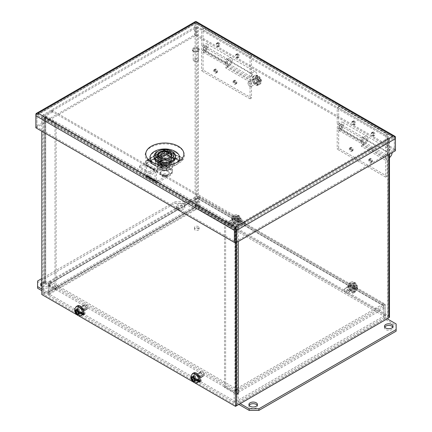 <?xml version="1.0" encoding="UTF-8"?>
<svg xmlns="http://www.w3.org/2000/svg" width="432" height="432" viewBox="0 0 432 432"><rect width="100%" height="100%" fill="white"/><g stroke="black" fill="none" stroke-linecap="round" stroke-linejoin="round"><path stroke-width="0.32" stroke-dasharray="2.16 1.62" d="M83.338 314.069A2.986 1.723 60 0 1 83.171 313.978L80.114 312.212A2.986 1.723 60 0 1 78.008 308.561A2.986 1.723 60 0 1 78.629 307.195A2.986 1.723 60 0 1 80.114 307.336L83.171 309.101A2.986 1.723 60 0 1 85.115 311.737A2.986 1.723 60 0 1 84.656 314.123A2.986 1.723 60 0 1 83.997 314.258M80.114 312.212L79.007 312.849A2.986 1.723 60 0 1 76.907 309.199A2.986 1.723 60 0 1 77.528 307.832A2.986 1.723 60 0 1 79.007 307.973L80.114 307.336M199.562 381.17A2.986 1.723 60 0 1 199.4 381.083L196.339 379.318A2.986 1.723 60 0 1 194.238 375.662A2.986 1.723 60 0 1 194.854 374.296A2.986 1.723 60 0 1 196.339 374.441L199.4 376.207A2.986 1.723 60 0 1 201.339 378.837A2.986 1.723 60 0 1 200.88 381.224A2.986 1.723 60 0 1 200.221 381.359M196.339 379.318L195.232 379.955A2.986 1.723 60 0 1 193.131 376.299A2.986 1.723 60 0 1 193.752 374.933A2.986 1.723 60 0 1 195.232 375.079L196.339 374.441M236.612 242.422L236.612 228.701A0.794 0.459 -60 0 1 237.173 227.729L43.465 115.895A0.794 0.459 120 0 0 42.903 116.867L42.903 293.884L236.612 405.718L235.505 405.081L387.704 317.212A0.794 0.459 0 0 0 387.936 316.888A0.794 0.459 0 0 0 387.704 316.564L197.327 206.653A0.794 0.459 0 0 0 196.204 206.653L44.005 294.521L42.903 293.884L41.796 294.521M79.007 312.849L82.069 314.62L83.171 313.978M83.171 309.101L82.069 309.744A2.986 1.723 60 0 1 83.884 312.007M82.485 314.809A2.986 1.723 60 0 1 82.069 314.62M82.069 309.744L79.007 307.973M35.861 127.813L36.968 127.175L235.494 241.79L235.505 229.338A2.354 1.361 -60 0 1 237.173 226.454L245.192 221.827L245.192 223.101L237.173 227.729M77.161 314.939L78.176 315.522M193.385 382.039L194.4 382.622M43.465 115.895L51.484 111.262L51.484 109.987L43.465 114.62A2.354 1.361 120 0 0 41.796 117.504L41.796 131.236M195.232 379.955L198.293 381.721L199.4 381.083M199.4 376.207L198.293 376.844A2.986 1.723 60 0 1 200.113 379.107M198.709 381.91A2.986 1.723 60 0 1 198.293 381.721M198.293 376.844L195.232 375.079M51.484 111.262L245.192 223.101M51.484 109.987L245.192 221.827M387.083 176.251L385.63 177.093L385.63 160.315L361.417 146.335L361.417 142.139A4.622 2.668 120 0 0 362.372 144.256A4.622 2.668 120 0 0 364.684 144.029A4.622 2.668 120 0 0 367.702 139.957A4.622 2.668 120 0 0 366.995 136.253A4.622 2.668 120 0 0 364.684 136.48A4.622 2.668 120 0 0 363.161 137.797L387.374 151.778L388.157 152.744A2.57 1.485 120 0 0 387.083 155.282L362.869 141.302L362.869 137.106L338.656 123.131L337.203 123.968L361.417 137.948L361.417 142.139A4.622 2.668 -60 0 1 364.684 136.48A4.622 2.668 -60 0 1 366.995 136.253A4.622 2.668 -60 0 1 367.702 139.957A4.622 2.668 -60 0 1 364.684 144.029A4.622 2.668 -60 0 1 363.161 144.472L363.944 142.598L339.73 128.617A2.57 1.485 120 0 0 340.47 128.369A2.57 1.485 120 0 0 342.149 126.106A2.57 1.485 120 0 0 341.755 124.049A2.57 1.485 120 0 0 340.47 124.178A2.57 1.485 120 0 0 338.656 127.321L362.869 141.302L362.869 145.498L387.083 159.478L387.083 176.251L338.656 148.295L338.656 127.321M338.656 148.295L337.203 149.132L337.203 128.164L385.63 156.119A4.622 2.668 120 0 0 386.586 158.236A4.622 2.668 120 0 0 388.897 158.009A4.622 2.668 120 0 0 389.497 157.599M392.159 152.62A4.622 2.668 120 0 0 391.208 150.228A4.622 2.668 120 0 0 388.897 150.46A4.622 2.668 120 0 0 387.374 151.778M341.053 124.513L341.053 124.513A2.57 1.485 120 0 0 339.239 127.656A2.57 1.485 120 0 0 339.768 128.833A2.57 1.485 120 0 0 341.053 128.709A2.57 1.485 120 0 0 342.733 126.446A2.57 1.485 120 0 0 342.338 124.384A2.57 1.485 120 0 0 341.053 124.513L340.47 124.848A1.744 1.01 120 0 0 339.239 126.986A1.744 1.01 120 0 0 340.47 127.699A1.744 1.01 120 0 0 341.707 125.561A1.744 1.01 120 0 0 340.47 124.848L341.053 124.513M388.157 152.744L363.944 138.764A2.57 1.485 -60 0 1 364.684 138.159A2.57 1.485 -60 0 1 365.969 138.029A2.57 1.485 -60 0 1 366.363 140.087A2.57 1.485 -60 0 1 364.684 142.349A2.57 1.485 -60 0 1 363.398 142.479A2.57 1.485 -60 0 1 362.869 141.302A2.57 1.485 -60 0 1 364.684 138.159A2.57 1.485 -60 0 1 365.969 138.029A2.57 1.485 -60 0 1 366.363 140.087A2.57 1.485 -60 0 1 364.684 142.349A2.57 1.485 -60 0 1 363.944 142.598M353.765 121.43A1.755 1.01 -120 0 0 352.89 121.343A1.755 1.01 -120 0 0 352.62 122.747A1.755 1.01 -120 0 0 353.765 124.292A1.755 1.01 -120 0 0 354.64 124.378A1.755 1.01 -120 0 0 354.91 122.974A1.755 1.01 -120 0 0 353.765 121.43M353.182 121.765A1.755 1.01 -120 0 0 352.307 121.678A1.755 1.01 -120 0 0 352.037 123.082A1.755 1.01 -120 0 0 353.182 124.627A1.755 1.01 -120 0 0 354.062 124.713A1.755 1.01 -120 0 0 354.326 123.309A1.755 1.01 -120 0 0 353.182 121.765M373.135 132.613A1.755 1.01 -120 0 0 372.26 132.527A1.755 1.01 -120 0 0 371.99 133.931A1.755 1.01 -120 0 0 373.135 135.475A1.755 1.01 -120 0 0 374.009 135.562A1.755 1.01 -120 0 0 374.279 134.158A1.755 1.01 -120 0 0 373.135 132.613M372.551 132.948A1.755 1.01 -120 0 0 371.677 132.862A1.755 1.01 -120 0 0 371.407 134.266A1.755 1.01 -120 0 0 372.551 135.81A1.755 1.01 -120 0 0 373.432 135.896A1.755 1.01 -120 0 0 373.702 134.492A1.755 1.01 -120 0 0 372.551 132.948M385.63 156.119L385.63 135.151L337.203 107.19L337.203 123.968M361.417 137.948L362.869 137.106M338.656 123.131L338.656 106.353L337.203 107.19M385.63 135.151L387.083 134.314L338.656 106.353M387.083 155.282L387.083 134.314M363.161 137.797L363.944 138.764M193.984 61.009A2.576 1.485 0 0 0 197.624 61.009A2.576 1.485 0 0 0 198.38 59.956A2.576 1.485 0 0 0 197.624 58.909A2.576 1.485 0 0 0 194.821 58.585A2.576 1.485 0 0 0 193.228 59.956A2.576 1.485 0 0 0 193.984 61.009L194.567 61.344A1.755 1.01 0 0 0 197.046 61.344A1.755 1.01 0 0 0 197.046 59.913A1.755 1.01 0 0 0 194.567 59.913A1.755 1.01 0 0 0 194.567 61.344L193.984 61.009M197.624 49.086A2.576 1.485 180 0 1 198.38 50.139A2.576 1.485 180 0 1 196.792 51.511A2.576 1.485 180 0 1 193.984 51.192A2.576 1.485 180 0 1 193.228 50.139A2.576 1.485 180 0 1 194.821 48.767A2.576 1.485 180 0 1 197.624 49.086M193.385 51.538A3.424 1.976 0 0 0 197.116 51.964A3.424 1.976 0 0 0 199.228 50.139A3.424 1.976 0 0 0 198.229 48.74A3.424 1.976 0 0 0 194.492 48.314A3.424 1.976 0 0 0 192.38 50.139A3.424 1.976 0 0 0 193.385 51.538M198.229 48.049A3.424 1.976 180 0 1 199.228 49.448A3.424 1.976 180 0 1 197.116 51.273A3.424 1.976 180 0 1 193.385 50.841A3.424 1.976 180 0 1 192.38 49.448A3.424 1.976 180 0 1 194.492 47.617A3.424 1.976 180 0 1 198.229 48.049M251.489 97.967L250.031 98.804L250.031 82.031L225.823 68.051L225.823 63.855A4.622 2.668 120 0 0 226.778 65.972A4.622 2.668 120 0 0 229.09 65.745A4.622 2.668 120 0 0 232.108 61.668A4.622 2.668 120 0 0 231.401 57.964A4.622 2.668 120 0 0 229.09 58.196A4.622 2.668 120 0 0 227.561 59.513L251.775 73.489L252.563 74.461A2.57 1.485 120 0 0 251.489 76.999L227.275 63.018L227.275 58.822L203.062 44.842L201.609 45.684L225.823 59.659L225.823 63.855A4.622 2.668 -60 0 1 229.09 58.196A4.622 2.668 -60 0 1 231.401 57.964A4.622 2.668 -60 0 1 232.108 61.668A4.622 2.668 -60 0 1 229.09 65.745A4.622 2.668 -60 0 1 227.561 66.188L228.35 64.309L204.136 50.333A2.57 1.485 120 0 0 204.876 50.085A2.57 1.485 120 0 0 206.555 47.822A2.57 1.485 120 0 0 206.161 45.765A2.57 1.485 120 0 0 204.876 45.895A2.57 1.485 120 0 0 203.062 49.037L227.275 63.018L227.275 67.208L251.489 81.189L251.489 97.967L203.062 70.006L203.062 49.037M203.062 70.006L201.609 70.848L201.609 49.874L250.031 77.836A4.622 2.668 120 0 0 250.992 79.952A4.622 2.668 120 0 0 253.303 79.72A4.622 2.668 120 0 0 256.322 75.649A4.622 2.668 120 0 0 255.614 71.944A4.622 2.668 120 0 0 253.303 72.171A4.622 2.668 120 0 0 251.775 73.489M205.454 46.229L205.454 46.229A2.57 1.485 120 0 0 203.639 49.372A2.57 1.485 120 0 0 204.174 50.549A2.57 1.485 120 0 0 205.454 50.42A2.57 1.485 120 0 0 207.133 48.157A2.57 1.485 120 0 0 206.739 46.1A2.57 1.485 120 0 0 205.454 46.229L204.876 46.564A1.744 1.01 120 0 0 203.639 48.703A1.744 1.01 120 0 0 204.876 49.415A1.744 1.01 120 0 0 206.113 47.277A1.744 1.01 120 0 0 204.876 46.564L205.454 46.229M252.563 74.461L228.35 60.48A2.57 1.485 -60 0 1 229.09 59.87A2.57 1.485 -60 0 1 230.375 59.746A2.57 1.485 -60 0 1 230.769 61.803A2.57 1.485 -60 0 1 229.09 64.066A2.57 1.485 -60 0 1 227.804 64.195A2.57 1.485 -60 0 1 227.275 63.018A2.57 1.485 -60 0 1 229.09 59.87A2.57 1.485 -60 0 1 230.375 59.746A2.57 1.485 -60 0 1 230.769 61.803A2.57 1.485 -60 0 1 229.09 64.066A2.57 1.485 -60 0 1 228.35 64.309M218.171 43.146A1.755 1.01 -120 0 0 217.291 43.054A1.755 1.01 -120 0 0 217.021 44.464A1.755 1.01 -120 0 0 218.171 46.008A1.755 1.01 -120 0 0 219.046 46.094A1.755 1.01 -120 0 0 219.316 44.69A1.755 1.01 -120 0 0 218.171 43.146M217.588 43.481A1.755 1.01 -120 0 0 216.713 43.394A1.755 1.01 -120 0 0 216.443 44.798A1.755 1.01 -120 0 0 217.588 46.343A1.755 1.01 -120 0 0 218.462 46.429A1.755 1.01 -120 0 0 218.732 45.025A1.755 1.01 -120 0 0 217.588 43.481M237.541 54.329A1.755 1.01 -120 0 0 236.66 54.238A1.755 1.01 -120 0 0 236.396 55.647A1.755 1.01 -120 0 0 237.541 57.191A1.755 1.01 -120 0 0 238.415 57.278A1.755 1.01 -120 0 0 238.685 55.874A1.755 1.01 -120 0 0 237.541 54.329M236.957 54.664A1.755 1.01 -120 0 0 236.083 54.578A1.755 1.01 -120 0 0 235.813 55.982A1.755 1.01 -120 0 0 236.957 57.526A1.755 1.01 -120 0 0 237.832 57.613A1.755 1.01 -120 0 0 238.102 56.209A1.755 1.01 -120 0 0 236.957 54.664M250.031 77.836L250.031 56.867L201.609 28.906L201.609 45.684M225.823 59.659L227.275 58.822M203.062 44.842L203.062 28.069L201.609 28.906M250.031 56.867L251.489 56.025L203.062 28.069M251.489 76.999L251.489 56.025M227.561 59.513L228.35 60.48M153.063 162.637A14.764 8.521 0 0 0 154.381 163.512L151.362 161.768L154.381 163.512A14.764 8.521 0 0 0 175.262 163.512A14.764 8.521 0 0 0 176.58 162.637M166.941 162.805L166.941 164.079L174.031 159.986A9.45 5.454 0 0 0 174.274 158.76A9.45 5.454 0 0 0 162.697 153.441L155.612 157.534L155.612 156.26A9.45 5.454 0 0 0 155.369 157.486A9.45 5.454 0 0 0 158.139 161.341A9.45 5.454 0 0 0 166.941 162.805L174.031 158.711A9.45 5.454 0 0 0 174.274 157.486A9.45 5.454 0 0 0 162.697 152.167L155.612 156.26M155.612 157.534A9.45 5.454 0 0 0 155.369 158.76A9.45 5.454 0 0 0 158.139 162.616A9.45 5.454 0 0 0 166.941 164.079M354.289 120.992A1.917 1.107 -120 0 0 353.327 120.895A1.917 1.107 -120 0 0 353.036 122.434A1.917 1.107 -120 0 0 354.289 124.124A1.917 1.107 -120 0 0 355.244 124.222A1.917 1.107 -120 0 0 355.541 122.683A1.917 1.107 -120 0 0 354.289 120.992M353.182 121.63A1.917 1.107 -120 0 0 352.226 121.538A1.917 1.107 -120 0 0 351.929 123.071A1.917 1.107 -120 0 0 353.182 124.762A1.917 1.107 -120 0 0 354.143 124.859A1.917 1.107 -120 0 0 354.434 123.32A1.917 1.107 -120 0 0 353.182 121.63M238.064 53.892A1.917 1.107 -120 0 0 237.103 53.795A1.917 1.107 -120 0 0 236.812 55.334A1.917 1.107 -120 0 0 238.064 57.024A1.917 1.107 -120 0 0 239.02 57.116A1.917 1.107 -120 0 0 239.317 55.582A1.917 1.107 -120 0 0 238.064 53.892M236.957 54.529A1.917 1.107 -120 0 0 236.002 54.432A1.917 1.107 -120 0 0 235.705 55.971A1.917 1.107 -120 0 0 236.957 57.661A1.917 1.107 -120 0 0 237.919 57.753A1.917 1.107 -120 0 0 238.21 56.219A1.917 1.107 -120 0 0 236.957 54.529M218.689 42.709A1.917 1.107 -120 0 0 217.733 42.611A1.917 1.107 -120 0 0 217.436 44.15A1.917 1.107 -120 0 0 218.689 45.841A1.917 1.107 -120 0 0 219.65 45.932A1.917 1.107 -120 0 0 219.942 44.399A1.917 1.107 -120 0 0 218.689 42.709M217.588 43.346A1.917 1.107 -120 0 0 216.626 43.249A1.917 1.107 -120 0 0 216.335 44.788A1.917 1.107 -120 0 0 217.588 46.478A1.917 1.107 -120 0 0 218.549 46.57A1.917 1.107 -120 0 0 218.84 45.036A1.917 1.107 -120 0 0 217.588 43.346M373.658 132.176A1.917 1.107 -120 0 0 372.697 132.084A1.917 1.107 -120 0 0 372.406 133.618A1.917 1.107 -120 0 0 373.658 135.308A1.917 1.107 -120 0 0 374.614 135.405A1.917 1.107 -120 0 0 374.911 133.866A1.917 1.107 -120 0 0 373.658 132.176M372.551 132.813A1.917 1.107 -120 0 0 371.596 132.721A1.917 1.107 -120 0 0 371.299 134.255A1.917 1.107 -120 0 0 372.551 135.945A1.917 1.107 -120 0 0 373.513 136.042A1.917 1.107 -120 0 0 373.804 134.503A1.917 1.107 -120 0 0 372.551 132.813M175.716 152.469A15.412 8.899 180 0 1 175.716 165.051A15.412 8.899 180 0 1 153.927 165.051L150.903 163.307A19.683 11.362 180 0 1 150.903 147.236A19.683 11.362 180 0 1 178.74 147.236A19.683 11.362 180 0 1 178.74 163.307A19.683 11.362 180 0 1 150.903 163.307L153.927 165.051A15.412 8.899 180 0 1 153.927 152.469A15.412 8.899 180 0 1 175.716 152.469M395.437 137.392L196.911 22.772A2.354 1.361 120 0 0 196.425 21.697M195.188 21.697A2.354 1.361 -120 0 0 194.697 22.772L194.697 34.83L35.861 126.533L35.861 115.754M194.697 34.83L195.804 35.467L195.804 22.135M196.911 22.772L196.911 34.83L195.809 35.467L195.804 23.409L394.335 138.029L394.335 136.22L394.335 138.035L393.212 137.381L393.212 136.107M395.437 138.672L395.437 149.45L196.911 34.83M395.437 149.45L394.335 150.088L394.335 138.029L393.212 137.381L235.494 228.442L38.086 114.469L38.086 113.189M235.499 241.79L394.335 150.088L394.335 138.035L235.499 229.738L36.968 115.117L36.968 113.308L36.968 115.112L38.086 114.469L36.968 115.117L36.968 127.175L36.968 115.112L195.804 23.409L393.212 137.381M35.861 126.533L36.968 127.17L195.804 35.467L395.437 150.725M162.697 152.167L162.697 153.441M174.031 158.711L174.031 159.986M160.358 166.487C165.866 169.954 175.284 164.516 169.285 161.336C163.777 157.874 154.359 163.312 160.358 166.487M161.73 165.829A4.369 2.522 0 0 0 160.456 167.611A4.369 2.522 0 0 0 163.15 169.943A4.369 2.522 0 0 0 167.908 169.393A4.369 2.522 0 0 0 169.187 167.611A4.369 2.522 0 0 0 166.493 165.283A4.369 2.522 0 0 0 161.73 165.829M167.908 165.699A4.369 2.522 180 0 1 163.15 166.244A4.369 2.522 180 0 1 160.456 163.912A4.369 2.522 180 0 1 161.73 162.13A4.369 2.522 180 0 1 166.493 161.584A4.369 2.522 180 0 1 169.187 163.912A4.369 2.522 180 0 1 167.908 165.699M175.608 157.486A10.784 6.226 0 0 0 172.449 153.079A10.784 6.226 0 0 0 160.693 151.735A10.784 6.226 0 0 0 154.035 157.486M161.811 161.028A4.261 2.457 180 0 1 166.45 160.499A4.261 2.457 180 0 1 169.079 162.767A4.261 2.457 180 0 1 167.832 164.506A4.261 2.457 180 0 1 163.193 165.04A4.261 2.457 180 0 1 160.564 162.767A4.261 2.457 180 0 1 161.811 161.028M161.811 165.872A4.261 2.457 180 0 1 166.45 165.337A4.261 2.457 180 0 1 169.079 167.611A4.261 2.457 180 0 1 167.832 169.349A4.261 2.457 180 0 1 163.193 169.884A4.261 2.457 180 0 1 160.564 167.611A4.261 2.457 180 0 1 161.811 165.872M161.276 159.311A5.017 2.894 180 0 1 166.741 158.684A5.017 2.894 180 0 1 169.835 161.357A5.017 2.894 180 0 1 168.367 163.409A5.017 2.894 180 0 1 162.902 164.036A5.017 2.894 180 0 1 159.808 161.357A5.017 2.894 180 0 1 161.276 159.311M161.276 160.72A5.017 2.894 180 0 1 166.741 160.094A5.017 2.894 180 0 1 169.835 162.767A5.017 2.894 180 0 1 168.367 164.813A5.017 2.894 180 0 1 162.902 165.445A5.017 2.894 180 0 1 159.808 162.767A5.017 2.894 180 0 1 161.276 160.72M162.108 163.577A7.495 4.325 180 0 0 157.837 166.045L157.858 164.954A7.495 4.325 0 0 0 157.324 166.558A7.495 4.325 0 0 0 159.521 169.614A7.495 4.325 0 0 0 170.122 169.614A7.495 4.325 0 0 0 172.319 166.558A7.495 4.325 0 0 0 170.122 163.496A7.495 4.325 0 0 0 162.054 162.535L162.108 162.934M161.428 153.058L161.73 153.236L157.464 155.704L157.156 155.525L155.558 156.449L155.558 163.933A9.439 5.449 0 0 0 155.385 164.97A9.439 5.449 0 0 0 158.15 168.82L159.521 169.614L158.15 168.82A9.439 5.449 0 0 0 166.612 170.321L170.348 169.484L174.085 166.007A9.439 5.449 0 0 0 174.258 164.97A9.439 5.449 0 0 0 171.493 161.12A9.439 5.449 0 0 0 163.026 159.619L163.026 153.7L164.581 153.873L164.581 153.468L163.026 153.29L161.428 154.219L161.428 153.058L163.026 152.134L163.026 153.29M155.558 163.933L157.156 163.874L157.858 164.954M170.235 173.723L170.235 175.333A6.847 3.953 0 0 0 172.244 172.535A6.847 3.953 0 0 0 170.235 169.738L170.235 168.129A6.847 3.953 180 0 1 171.968 169.819A7.495 4.325 0 0 0 170.122 168.064A7.495 4.325 0 0 0 167.081 166.995A7.495 4.325 0 0 0 157.988 169.344A7.495 4.325 0 0 0 157.324 171.126A7.495 4.325 0 0 0 159.521 174.182A7.495 4.325 0 0 0 167.902 175.068A7.495 4.325 0 0 0 172.319 171.126A7.495 4.325 0 0 0 171.968 169.819A6.847 3.953 180 0 1 172.244 170.926A6.847 3.953 180 0 1 170.235 173.723L157.167 181.267A0.988 0.567 -60 0 1 156.676 181.316A0.988 0.567 -60 0 1 156.47 180.862L146.556 175.138A0.988 0.567 120 0 0 146.761 175.592A0.988 0.567 120 0 0 147.253 175.543L160.321 167.999A6.847 3.953 180 0 1 167.081 166.995A6.847 3.953 180 0 1 170.008 167.999L170.008 169.609A6.847 3.953 0 0 0 160.321 169.609L147.539 176.99A3.364 1.939 -60 0 1 145.859 177.152A3.364 1.939 -60 0 1 145.163 175.613L145.163 164.792A0.988 0.567 120 0 0 144.958 164.338A0.988 0.567 120 0 0 144.466 164.387A0.988 0.567 120 0 0 144.401 164.425L139.628 167.665A30.31 18.959 -4.5 0 0 144.007 170.915A30.31 18.959 -4.5 0 0 149.542 173.389L149.423 171.855L153.603 169.015L143.726 163.269A3.78 2.182 -60 0 1 143.883 163.172A3.78 2.182 -60 0 1 145.773 162.988A3.78 2.182 -60 0 1 146.556 164.716L146.556 175.138M175.878 158.614A20.698 11.95 60 0 1 176.467 158.944A20.698 11.95 60 0 1 177.898 159.851L181.748 160.202L182.66 159.149L181.899 157.54A20.698 11.95 -120 0 0 180.468 156.632A20.698 11.95 -120 0 0 179.885 156.303L175.878 158.614A22.378 12.917 60 0 1 166.919 154.181L164.581 153.468M160.817 167.314A20.698 11.95 60 0 1 161.406 167.638A20.698 11.95 60 0 1 162.837 168.545L166.817 168.826L167.6 167.843L166.838 166.234A20.698 11.95 -120 0 0 165.407 165.326A20.698 11.95 -120 0 0 164.819 165.002L160.817 167.314A22.378 12.917 60 0 1 149.726 160.92L168.793 149.915A22.378 12.917 -120 0 0 179.885 156.303M160.283 156.541A6.415 3.704 180 0 1 167.276 155.736A6.415 3.704 180 0 1 171.239 159.16A6.415 3.704 180 0 1 169.36 161.779A6.415 3.704 180 0 1 162.367 162.583A6.415 3.704 180 0 1 158.404 159.16A6.415 3.704 180 0 1 160.283 156.541M160.283 158.738A6.415 3.704 180 0 1 167.276 157.939A6.415 3.704 180 0 1 171.239 161.357A6.415 3.704 180 0 1 169.36 163.982A6.415 3.704 180 0 1 162.367 164.781A6.415 3.704 180 0 1 158.404 161.357A6.415 3.704 180 0 1 160.283 158.738M162.837 168.545L162.761 168.869L166.612 169.22L167.524 168.161L166.763 166.558A20.245 11.686 -120 0 0 165.407 165.699A20.245 11.686 -120 0 0 164.921 165.429L160.915 167.74A22.842 13.187 60 0 1 149.726 161.33L168.793 150.325A22.842 13.187 -120 0 0 179.982 156.73L175.975 159.041A22.842 13.187 60 0 1 166.919 154.575L164.581 153.873M162.761 168.869A20.245 11.686 -120 0 0 161.406 168.01A20.245 11.686 -120 0 0 160.915 167.74M177.898 159.851L177.822 160.169L181.678 160.52L182.585 159.467L181.823 157.858A20.245 11.686 -120 0 0 180.468 157.005A20.245 11.686 -120 0 0 179.982 156.73M177.822 160.169A20.245 11.686 -120 0 0 176.467 159.316A20.245 11.686 -120 0 0 175.975 159.041M169.452 157.804A6.469 3.737 180 0 1 169.398 157.837A6.469 3.737 180 0 1 160.855 158.144L160.855 161.671A6.469 3.737 0 0 1 159.71 161.006L159.71 157.513M160.245 156.514A6.469 3.737 180 0 1 167.297 155.709A6.469 3.737 180 0 1 171.293 159.16A6.469 3.737 180 0 1 169.398 161.8A6.469 3.737 180 0 1 162.346 162.61A6.469 3.737 180 0 1 158.35 159.16A6.469 3.737 180 0 1 160.245 156.514M168.788 153.565L168.788 155.768A6.469 3.737 0 0 1 169.933 156.427L169.933 152.906M143.726 163.269L153.641 168.993A3.78 2.182 -60 0 1 153.797 168.896A3.78 2.182 -60 0 1 155.687 168.712A3.78 2.182 -60 0 1 156.47 170.44L156.47 180.862M139.628 167.665L139.509 166.131A30.31 18.959 -4.5 0 0 143.888 169.382A30.31 18.959 -4.5 0 0 149.423 171.855M149.542 173.389L154.316 170.149A0.988 0.567 -60 0 1 154.381 170.111A0.988 0.567 -60 0 1 154.872 170.062A0.988 0.567 -60 0 1 155.077 170.516L155.077 181.337L145.163 175.613M161.719 170.942A4.385 2.533 180 0 1 166.498 170.397A4.385 2.533 180 0 1 169.204 172.735A4.385 2.533 180 0 1 167.918 174.523A4.385 2.533 180 0 1 163.145 175.073A4.385 2.533 180 0 1 160.439 172.735A4.385 2.533 180 0 1 161.719 170.942M172.449 151.762A10.784 6.226 0 0 0 157.194 151.762M155.558 156.449A9.439 5.449 0 0 0 155.385 157.486A9.439 5.449 0 0 0 155.639 158.744L162.637 162.783A9.439 5.449 0 0 0 166.612 162.832L174.085 158.522A9.439 5.449 0 0 0 174.258 157.486A9.439 5.449 0 0 0 174.004 156.227L167 152.183A9.439 5.449 0 0 0 163.026 152.134M163.215 165.407L163.215 163.118L155.52 158.679L155.52 160.969L163.215 165.407L162.637 165.602A9.439 5.449 180 0 1 155.639 161.563L155.52 160.969M166.612 170.321L166.612 162.832M157.156 155.525L157.156 156.681L155.558 157.604M161.73 153.236L161.784 154.57L157.513 157.032L157.464 155.704M167 152.183L166.428 152.383L166.428 154.672L167 155.002A9.439 5.449 180 0 1 174.004 159.041L174.004 156.227M166.428 154.672L174.123 159.111L166.428 154.672M174.085 158.522L174.085 166.007M163.026 159.619L161.428 161.406L162.054 162.535M155.558 158.015L157.156 157.091L157.156 163.874M161.428 154.219A22.378 12.917 -120 0 0 161.784 154.57M157.513 157.032A22.378 12.917 60 0 1 157.156 156.681M155.385 158.776L155.228 159.365L155.86 160.564A22.378 12.917 -120 0 0 164.819 165.002M161.428 161.406L161.428 154.629L163.026 153.7M157.156 157.091A22.842 13.187 -120 0 0 157.529 157.459L157.82 164.959M161.428 154.629A22.842 13.187 -120 0 0 161.8 154.991L157.529 157.459M155.385 159.181L155.228 159.764L155.86 160.958A22.842 13.187 -120 0 0 164.921 165.429M168.793 150.325A6.723 3.883 -120 0 0 165.316 149.92A6.723 3.883 -120 0 0 165.154 150.023L165.154 152.82L164.819 152.631L164.819 149.834A0.589 0.34 -120 0 1 164.932 149.569A7.225 4.174 60 0 1 165.062 149.488A7.225 4.174 60 0 1 168.793 149.915M149.726 161.33A6.723 3.883 -120 0 0 146.248 160.931A6.723 3.883 -120 0 0 146.086 161.033L146.086 163.831L145.757 163.636L145.757 160.839A0.589 0.34 60 0 1 145.865 160.574A7.225 4.174 60 0 1 146 160.493A7.225 4.174 60 0 1 149.726 160.92M162.086 162.491L161.8 154.991M157.837 166.045L162.13 163.593M157.837 165.402L157.858 166.061M165.154 150.023L146.086 161.033M164.819 152.631L145.757 163.636M146.086 163.831L165.154 152.82M139.509 166.131L143.689 163.291M170.235 175.333L157.453 182.714A3.364 1.939 -60 0 1 155.774 182.876A3.364 1.939 -60 0 1 155.077 181.337M169.933 156.427L160.855 161.671M159.71 161.006L168.788 155.768M195.145 228.474A2.327 1.345 180 0 1 194.465 227.524A2.327 1.345 180 0 1 195.901 226.282A2.327 1.345 180 0 1 198.439 226.573A2.327 1.345 180 0 1 199.12 227.524A2.327 1.345 180 0 1 197.683 228.766A2.327 1.345 180 0 1 195.145 228.474M198.439 228.182A2.327 1.345 0 0 0 195.901 227.891A2.327 1.345 0 0 0 194.465 229.133A2.327 1.345 0 0 0 195.145 230.089A2.327 1.345 0 0 0 197.683 230.375A2.327 1.345 0 0 0 199.12 229.133A2.327 1.345 0 0 0 198.439 228.182M199.417 373.669A2.327 1.345 -120 0 0 198.256 373.55A2.327 1.345 -120 0 0 197.894 375.419A2.327 1.345 -120 0 0 199.417 377.471A2.327 1.345 -120 0 0 200.583 377.584A2.327 1.345 -120 0 0 200.939 375.721A2.327 1.345 -120 0 0 199.417 373.669M200.81 372.865A2.327 1.345 -120 0 0 199.649 372.746A2.327 1.345 -120 0 0 199.292 374.614A2.327 1.345 -120 0 0 200.81 376.666A2.327 1.345 -120 0 0 201.976 376.78A2.327 1.345 -120 0 0 202.333 374.911A2.327 1.345 -120 0 0 200.81 372.865M83.192 306.563A2.327 1.345 -120 0 0 82.026 306.45A2.327 1.345 -120 0 0 81.67 308.318A2.327 1.345 -120 0 0 83.192 310.37A2.327 1.345 -120 0 0 84.359 310.484A2.327 1.345 -120 0 0 84.715 308.615A2.327 1.345 -120 0 0 83.192 306.563M84.586 305.759A2.327 1.345 -120 0 0 83.425 305.645A2.327 1.345 -120 0 0 83.068 307.508A2.327 1.345 -120 0 0 84.586 309.56A2.327 1.345 -120 0 0 85.752 309.679A2.327 1.345 -120 0 0 86.108 307.811A2.327 1.345 -120 0 0 84.586 305.759M350.53 286.421A2.327 1.345 -120 0 0 349.364 286.308A2.327 1.345 -120 0 0 349.007 288.176A2.327 1.345 -120 0 0 350.53 290.228A2.327 1.345 -120 0 0 351.691 290.342A2.327 1.345 -120 0 0 352.053 288.473A2.327 1.345 -120 0 0 350.53 286.421M349.137 287.231A2.327 1.345 -120 0 0 347.971 287.113A2.327 1.345 -120 0 0 347.614 288.981A2.327 1.345 -120 0 0 349.137 291.033A2.327 1.345 -120 0 0 350.298 291.146A2.327 1.345 -120 0 0 350.654 289.278A2.327 1.345 -120 0 0 349.137 287.231M234.306 219.321A2.327 1.345 -120 0 0 233.14 219.208A2.327 1.345 -120 0 0 232.783 221.071A2.327 1.345 -120 0 0 234.306 223.123A2.327 1.345 -120 0 0 235.467 223.241A2.327 1.345 -120 0 0 235.823 221.373A2.327 1.345 -120 0 0 234.306 219.321M232.907 220.126A2.327 1.345 -120 0 0 231.746 220.012A2.327 1.345 -120 0 0 231.39 221.875A2.327 1.345 -120 0 0 232.907 223.927A2.327 1.345 -120 0 0 234.074 224.046A2.327 1.345 -120 0 0 234.43 222.178A2.327 1.345 -120 0 0 232.907 220.126M249.14 405.346A4.271 2.468 0 0 0 248.908 406.15A4.271 2.468 0 0 0 250.16 407.894A4.271 2.468 0 0 0 254.815 408.429A4.271 2.468 0 0 0 257.456 406.15A4.271 2.468 0 0 0 257.218 405.346M384.739 327.062A4.271 2.468 0 0 0 384.502 327.866A4.271 2.468 0 0 0 385.754 329.611A4.271 2.468 0 0 0 390.415 330.145A4.271 2.468 0 0 0 393.05 327.866A4.271 2.468 0 0 0 392.818 327.062M41.796 282.647A4.271 2.468 180 0 1 47.968 282.571A4.271 2.468 180 0 1 49.221 284.315A4.271 2.468 180 0 1 46.58 286.594A4.271 2.468 180 0 1 41.926 286.06A4.271 2.468 180 0 1 41.796 285.984M41.796 284.256A4.271 2.468 180 0 1 47.968 284.18A4.271 2.468 180 0 1 49.221 285.925A4.271 2.468 180 0 1 46.58 288.203A4.271 2.468 180 0 1 41.926 287.669A4.271 2.468 180 0 1 40.673 285.925A4.271 2.468 180 0 1 40.905 285.12M177.52 207.776A4.271 2.468 180 0 1 176.267 206.032A4.271 2.468 180 0 1 178.907 203.753A4.271 2.468 180 0 1 183.562 204.287A4.271 2.468 180 0 1 184.815 206.032A4.271 2.468 180 0 1 182.174 208.31A4.271 2.468 180 0 1 177.52 207.776M177.52 209.385A4.271 2.468 180 0 1 176.267 207.641A4.271 2.468 180 0 1 178.907 205.362A4.271 2.468 180 0 1 183.562 205.897A4.271 2.468 180 0 1 184.815 207.641A4.271 2.468 180 0 1 182.174 209.92A4.271 2.468 180 0 1 177.52 209.385M238.324 401.701L385.252 316.872L385.252 307.611A2.959 1.706 -120 0 0 383.157 303.988A2.959 1.706 -60 0 1 384.637 303.842A2.959 1.706 -60 0 1 385.252 305.197L385.252 315.263L199.584 208.067L199.584 198.002A2.959 1.706 120 0 0 198.968 196.646A2.959 1.706 120 0 0 197.489 196.792A2.959 1.706 -120 0 0 196.009 196.646A2.959 1.706 -120 0 0 195.399 198.002L48.47 282.83A2.959 1.706 60 0 1 49.081 281.475A2.959 1.706 60 0 1 50.56 281.621A2.959 1.706 120 0 0 48.47 285.244L234.139 392.44A2.959 1.706 -60 0 1 236.234 388.816A2.959 1.706 60 0 1 238.324 392.44L238.324 401.701A0.988 0.567 -120 0 0 239.02 402.905L240.251 403.618M199.584 208.067L198.185 208.872L198.185 198.806A0.988 0.567 120 0 0 197.986 198.353A0.988 0.567 120 0 0 197.489 198.401A0.988 0.567 -120 0 0 196.997 198.353A0.988 0.567 -120 0 0 196.792 198.806L49.864 283.635A0.988 0.567 60 0 1 50.069 283.181A0.988 0.567 60 0 1 50.56 283.23A0.988 0.567 120 0 0 49.864 284.44L235.532 391.635A0.988 0.567 -60 0 1 236.234 390.425L236.234 388.816L383.157 303.988L383.157 305.597A0.988 0.567 -120 0 1 383.859 306.806L383.859 316.067A2.959 1.706 -120 0 0 385.949 319.691L396.139 325.571L396.139 323.962M385.252 316.872A0.988 0.567 -120 0 0 385.949 318.082L387.18 318.789M197.489 198.401L50.56 283.23L236.234 390.425A0.988 0.567 60 0 1 236.93 391.635L236.93 400.896L383.859 316.067L383.859 306.002A0.988 0.567 -60 0 0 383.654 305.548A0.988 0.567 -60 0 0 383.157 305.597L197.489 198.401L197.489 196.792L50.56 281.621L236.234 388.816M238.864 404.417A2.959 1.706 60 0 1 236.93 400.896M235.532 391.635L235.532 401.701L234.139 402.505L234.139 392.44M234.139 402.505L48.47 295.31L48.47 285.244M48.47 295.31L49.864 294.505L49.864 284.44M50.56 283.23L50.56 281.621M49.864 283.635L49.864 292.896A2.959 1.706 60 0 1 49.253 294.246A2.959 1.706 60 0 1 47.774 294.1L41.796 290.65M41.796 289.04L47.774 292.491A0.988 0.567 60 0 0 48.265 292.54A0.988 0.567 60 0 0 48.47 292.086L48.47 282.83M48.47 292.086L195.399 207.263L195.399 198.002M195.399 207.263A0.988 0.567 60 0 1 195.194 207.711A0.988 0.567 60 0 1 194.702 207.662L184.513 201.782L184.513 203.391L194.702 209.272A2.959 1.706 -120 0 0 196.182 209.417A2.959 1.706 -120 0 0 196.792 208.067L196.792 198.806M385.252 315.263L383.859 316.067L198.185 208.872M396.139 325.571L396.139 331.166M235.532 401.701L49.864 294.505M184.513 201.782L174.825 201.782L41.796 278.586M37.584 288.22L37.584 281.016M184.513 203.391L174.825 203.391L37.584 282.625M174.825 201.782L174.825 203.391M237.028 220.266L235.921 220.903A2.986 1.723 60 0 1 238.032 224.559A2.986 1.723 60 0 1 237.416 225.931A2.986 1.723 60 0 1 235.921 225.779L237.028 225.142A2.986 1.723 -120 0 0 238.518 225.293A2.986 1.723 -120 0 0 239.139 223.922A2.986 1.723 -120 0 0 237.028 220.266L233.987 218.511A2.986 1.723 -120 0 0 232.492 218.365A2.986 1.723 -120 0 0 232.033 220.757A2.986 1.723 -120 0 0 233.987 223.387L237.028 225.142M353.252 287.366L352.145 288.004A2.986 1.723 60 0 1 354.256 291.665A2.986 1.723 60 0 1 353.641 293.031A2.986 1.723 60 0 1 352.145 292.88L353.252 292.243A2.986 1.723 -120 0 0 354.742 292.394A2.986 1.723 -120 0 0 355.363 291.028A2.986 1.723 -120 0 0 353.252 287.366L350.212 285.611A2.986 1.723 -120 0 0 348.716 285.466A2.986 1.723 -120 0 0 348.257 287.858A2.986 1.723 -120 0 0 350.212 290.488L353.252 292.243M253.714 80.06A2.327 1.345 -120 0 0 254.729 82.404A2.327 1.345 -120 0 0 256.527 83.03A2.327 1.345 -120 0 0 257.008 81.961A2.327 1.345 -120 0 0 255.992 79.618A2.327 1.345 -120 0 0 254.194 78.997A2.327 1.345 -120 0 0 253.714 80.06M255.901 82.598A2.327 1.345 60 0 1 255.42 83.668A2.327 1.345 60 0 1 253.627 83.041A2.327 1.345 60 0 1 252.612 80.698A2.327 1.345 60 0 1 253.093 79.634A2.327 1.345 60 0 1 254.885 80.255A2.327 1.345 60 0 1 255.901 82.598M214.78 69.995A1.917 1.107 -120 0 0 215.617 71.928A1.917 1.107 -120 0 0 217.091 72.441A1.917 1.107 -120 0 0 217.49 71.561A1.917 1.107 -120 0 0 216.653 69.633A1.917 1.107 -120 0 0 215.174 69.12A1.917 1.107 -120 0 0 214.78 69.995M216.389 72.198A1.917 1.107 60 0 1 215.989 73.078A1.917 1.107 60 0 1 214.51 72.565A1.917 1.107 60 0 1 213.673 70.632A1.917 1.107 60 0 1 214.072 69.757A1.917 1.107 60 0 1 215.552 70.27A1.917 1.107 60 0 1 216.389 72.198M350.374 148.279A1.917 1.107 -120 0 0 351.211 150.212A1.917 1.107 -120 0 0 352.69 150.725A1.917 1.107 -120 0 0 353.084 149.845A1.917 1.107 -120 0 0 352.247 147.917A1.917 1.107 -120 0 0 350.773 147.404A1.917 1.107 -120 0 0 350.374 148.279M351.983 150.482A1.917 1.107 60 0 1 351.583 151.362A1.917 1.107 60 0 1 350.109 150.849A1.917 1.107 60 0 1 349.272 148.921A1.917 1.107 60 0 1 349.666 148.041A1.917 1.107 60 0 1 351.146 148.554A1.917 1.107 60 0 1 351.983 150.482M369.743 159.467A1.917 1.107 -120 0 0 370.58 161.395A1.917 1.107 -120 0 0 372.06 161.908A1.917 1.107 -120 0 0 372.46 161.028A1.917 1.107 -120 0 0 371.623 159.1A1.917 1.107 -120 0 0 370.143 158.587A1.917 1.107 -120 0 0 369.743 159.467M371.353 161.671A1.917 1.107 60 0 1 370.958 162.545A1.917 1.107 60 0 1 369.479 162.032A1.917 1.107 60 0 1 368.642 160.105A1.917 1.107 60 0 1 369.036 159.224A1.917 1.107 60 0 1 370.516 159.737A1.917 1.107 60 0 1 371.353 161.671M234.149 81.178A1.917 1.107 -120 0 0 234.986 83.111A1.917 1.107 -120 0 0 236.466 83.624A1.917 1.107 -120 0 0 236.86 82.744A1.917 1.107 -120 0 0 236.023 80.816A1.917 1.107 -120 0 0 234.549 80.303A1.917 1.107 -120 0 0 234.149 81.178M235.759 83.381A1.917 1.107 60 0 1 235.359 84.262A1.917 1.107 60 0 1 233.885 83.749A1.917 1.107 60 0 1 233.048 81.815A1.917 1.107 60 0 1 233.442 80.941A1.917 1.107 60 0 1 234.922 81.454A1.917 1.107 60 0 1 235.759 83.381M387.936 137.948A0.794 0.459 180 0 0 387.704 137.624L197.327 27.707A0.794 0.459 180 0 0 196.204 27.707L52.704 110.56L51.597 109.922L195.097 27.07A2.354 1.361 180 0 1 198.428 27.07L388.805 136.987A2.354 1.361 180 0 1 389.497 137.948A2.354 1.361 180 0 1 388.805 138.91L245.306 221.756L244.204 221.119L387.704 138.272A0.794 0.459 180 0 0 387.936 137.948L387.936 316.888M389.497 316.888A2.354 1.361 0 0 0 388.805 315.927L198.428 206.015A2.354 1.361 0 0 0 195.097 206.015L42.903 293.884L42.903 282.701L44.566 281.74A2.354 1.361 0 0 0 43.875 282.701A2.354 1.361 0 0 0 44.566 283.662L55.01 289.688L55.01 123.277L44.566 117.245A2.354 1.361 180 0 1 43.875 116.284A2.354 1.361 180 0 1 44.566 115.322L51.597 111.262L51.597 109.922M233.987 223.387L232.88 224.024A2.986 1.723 60 0 1 230.931 221.395A2.986 1.723 60 0 1 231.39 219.002A2.986 1.723 60 0 1 232.88 219.148L233.987 218.511M235.921 220.903L232.88 219.148M232.88 224.024L235.921 225.779M352.145 288.004L349.105 286.249L350.212 285.611M350.212 290.488L349.105 291.125L352.145 292.88M349.105 291.125A2.986 1.723 60 0 1 347.155 288.495A2.986 1.723 60 0 1 347.614 286.103A2.986 1.723 60 0 1 349.105 286.249M245.306 221.756L245.306 223.101L238.275 227.156A2.354 1.361 180 0 1 234.943 227.156L224.505 221.13L225.607 220.493L236.05 226.519A0.794 0.459 0 0 0 237.173 226.519L237.173 392.936L235.505 393.898L235.505 405.081M244.204 221.119L244.204 222.464L245.306 223.101M51.597 111.262L52.704 111.899L52.704 110.56M44.005 294.521L44.005 283.338L45.673 282.377L45.673 115.96L52.704 111.899M244.204 222.464L237.173 226.519M237.173 392.936L238.275 393.574L237.173 392.936A0.794 0.459 0 0 1 236.05 392.936L225.607 386.91L225.607 220.493M235.505 393.898L236.612 394.54M225.607 386.91L224.505 387.547L234.943 393.574A2.354 1.361 0 0 0 236.612 393.973M44.005 283.338L42.903 282.701M45.673 282.377L44.566 281.74L45.673 282.377A0.794 0.459 0 0 0 45.441 282.701A0.794 0.459 0 0 0 45.673 283.025L45.673 116.608L56.111 122.634L55.01 123.277M45.673 115.96A0.794 0.459 0 0 0 45.441 116.284A0.794 0.459 0 0 0 45.673 116.608M224.505 387.547L224.505 221.13M55.01 289.688L56.111 289.051L45.673 283.025M56.111 289.051L56.111 122.634M252.212 79.196C252.034 83.781 258.687 87.62 258.509 82.831C258.687 78.241 252.034 74.407 252.212 79.196M259.33 79.979L257.877 80.822L257.877 84.337L259.33 81.464L259.33 79.979L260.993 81.103L261.025 80.438L261.025 79.796L259.33 78.64L258.914 76.21L257.877 76.118L257.877 79.477L259.33 78.64M258.169 77.917L256.716 78.754L256.716 75.449L257.521 75.406L258.169 76.642L258.169 77.917L256.289 76.869L256.257 78.17L258.169 79.256L258.169 80.795L256.716 83.668L256.716 80.098L258.169 79.256M257.877 84.337A5.103 2.943 60 0 1 256.716 83.668M257.202 82.075A2.603 1.501 -120 0 0 256.063 79.456A2.603 1.501 -120 0 0 254.059 78.759A2.603 1.501 -120 0 0 253.519 79.947A2.603 1.501 -120 0 0 254.659 82.566A2.603 1.501 -120 0 0 256.662 83.263A2.603 1.501 -120 0 0 257.202 82.075M248.049 83.106A2.603 1.501 60 0 1 248.589 81.918A2.603 1.501 60 0 1 250.592 82.615A2.603 1.501 60 0 1 251.726 85.234A2.603 1.501 60 0 1 251.192 86.427A2.603 1.501 60 0 1 249.89 86.297A2.603 1.501 60 0 1 248.049 83.106L248.049 83.781A1.782 1.026 60 0 1 249.307 83.052A1.782 1.026 60 0 1 250.565 85.234A1.782 1.026 60 0 1 249.307 85.963A1.782 1.026 60 0 1 248.049 83.781M256.716 75.449A5.103 2.943 60 0 1 257.877 76.118M256.716 80.098L254.896 78.959L254.939 77.647L256.716 78.754M257.877 79.477L259.654 80.584L259.61 81.896L257.877 80.822M260.993 81.103L259.61 81.896M254.896 78.959L256.257 78.17M256.289 76.869L254.939 77.647M259.654 80.584L261.025 79.796M201.609 49.874A4.622 2.668 -60 0 1 204.876 44.215A4.622 2.668 -60 0 1 207.187 43.983A4.622 2.668 -60 0 1 207.895 47.687A4.622 2.668 -60 0 1 204.876 51.764A4.622 2.668 -60 0 1 203.348 52.207L204.136 50.333M214.315 70.4A1.755 1.01 60 0 1 214.677 69.595A1.755 1.01 60 0 1 216.027 70.065A1.755 1.01 60 0 1 216.794 71.831A1.755 1.01 60 0 1 216.432 72.63A1.755 1.01 60 0 1 215.077 72.16A1.755 1.01 60 0 1 214.315 70.4M214.893 70.065A1.755 1.01 60 0 1 215.26 69.26A1.755 1.01 60 0 1 216.61 69.73A1.755 1.01 60 0 1 217.372 71.496A1.755 1.01 60 0 1 217.01 72.295A1.755 1.01 60 0 1 215.66 71.825A1.755 1.01 60 0 1 214.893 70.065M233.685 81.583A1.755 1.01 60 0 1 234.047 80.779A1.755 1.01 60 0 1 235.397 81.248A1.755 1.01 60 0 1 236.164 83.014A1.755 1.01 60 0 1 235.802 83.813A1.755 1.01 60 0 1 234.452 83.349A1.755 1.01 60 0 1 233.685 81.583M234.268 81.248A1.755 1.01 60 0 1 234.63 80.444A1.755 1.01 60 0 1 235.98 80.914A1.755 1.01 60 0 1 236.747 82.679A1.755 1.01 60 0 1 236.38 83.479A1.755 1.01 60 0 1 235.03 83.009A1.755 1.01 60 0 1 234.268 81.248M250.031 98.804L201.609 70.848M250.031 82.031L251.489 81.189M225.823 68.051L227.275 67.208M203.348 52.207L227.561 66.188M196.765 380.738C192.704 378.594 192.704 370.921 196.765 373.464C200.821 375.608 200.826 383.281 196.765 380.738M193.979 377.444L194.314 377.255L191.268 375.494A5.103 2.943 -120 0 0 191.268 376.834L193.153 377.924M191.268 375.494L190.831 376.169M196.765 374.976A2.603 1.501 60 0 1 198.466 377.271A2.603 1.501 60 0 1 198.067 379.355A2.603 1.501 60 0 1 196.765 379.226A2.603 1.501 60 0 1 195.064 376.931A2.603 1.501 60 0 1 195.464 374.846A2.603 1.501 60 0 1 196.765 374.976M202.235 376.067A2.603 1.501 -120 0 0 203.537 376.196A2.603 1.501 -120 0 0 204.077 375.003A2.603 1.501 -120 0 0 202.235 371.817L202.235 371.817A2.603 1.501 -120 0 0 200.934 371.687A2.603 1.501 -120 0 0 200.534 373.772A2.603 1.501 -120 0 0 202.235 376.067M202.819 375.057A1.782 1.026 -120 0 0 204.077 374.333A1.782 1.026 -120 0 0 202.819 372.152L202.235 371.817L202.819 372.152A1.782 1.026 -120 0 0 201.56 372.881A1.782 1.026 -120 0 0 202.819 375.057M194.011 378.421L194.362 378.621L194.071 378.788M195.232 379.458L196.457 379.831M198.385 379.604L195.48 377.924L194.022 378.761M194.362 378.621L194.373 378.961M194.405 379.939L194.432 380.765L195.593 381.386L195.523 379.291M195.48 377.924L195.41 375.829L194.243 375.214L194.314 377.255M192.866 376.013L194.243 375.214M194.432 380.765L194.098 380.959M194.243 382.163L195.593 381.386M195.41 375.829L194.038 376.623M80.541 313.632C76.48 311.494 76.48 303.815 80.541 306.364C84.596 308.502 84.596 316.181 80.541 313.632M77.755 310.343L78.089 310.149L75.044 308.389A5.103 2.943 -120 0 0 75.044 309.733L76.928 310.819M75.044 308.389L74.606 309.064M80.541 307.876A2.603 1.501 60 0 1 82.237 310.165A2.603 1.501 60 0 1 81.842 312.255A2.603 1.501 60 0 1 80.541 312.125A2.603 1.501 60 0 1 78.84 309.83A2.603 1.501 60 0 1 79.24 307.746A2.603 1.501 60 0 1 80.541 307.876M86.011 308.966A2.603 1.501 -120 0 0 87.313 309.091A2.603 1.501 -120 0 0 87.853 307.903A2.603 1.501 -120 0 0 86.011 304.717L86.011 304.717A2.603 1.501 -120 0 0 84.71 304.587A2.603 1.501 -120 0 0 84.31 306.671A2.603 1.501 -120 0 0 86.011 308.966M86.594 307.957A1.782 1.026 -120 0 0 87.853 307.233A1.782 1.026 -120 0 0 86.594 305.051L86.011 304.717L86.594 305.051A1.782 1.026 -120 0 0 85.331 305.775A1.782 1.026 -120 0 0 86.594 307.957M77.787 311.321L78.133 311.521L77.846 311.688M79.007 312.358L80.233 312.73M82.161 312.503L79.25 310.824L77.798 311.661M78.133 311.521L78.149 311.861M78.181 312.838L78.208 313.664L79.369 314.28L79.299 312.19M79.25 310.824L79.18 308.729L78.019 308.113L78.089 310.149M76.642 308.907L78.019 308.113M78.208 313.664L77.873 313.859M78.019 315.063L79.369 314.28M79.18 308.729L77.814 309.517M351.729 291.265C355.79 293.814 355.79 286.135 351.729 283.997C347.668 281.448 347.668 289.127 351.729 291.265M355.633 285.298L354.181 286.135L357.226 287.896L357.669 286.956L355.633 285.298L355.628 283.381L355.061 283.014L354.456 282.668L354.467 284.629L353.322 283.964L350.109 283.786L353.014 285.466L354.467 284.629M354.424 285.941L352.971 286.783L350.109 285.131L353.322 285.309L354.424 285.941L354.251 288.014L355.428 288.727L355.585 286.616L356.918 287.383L357.664 288.565L357.226 289.24L354.132 287.453L355.585 286.616M357.226 287.896A5.103 2.943 60 0 1 357.226 289.24M351.729 285.509A2.603 1.501 -120 0 0 350.428 285.379A2.603 1.501 -120 0 0 350.028 287.464A2.603 1.501 -120 0 0 351.729 289.759A2.603 1.501 -120 0 0 353.03 289.883A2.603 1.501 -120 0 0 353.43 287.798A2.603 1.501 -120 0 0 351.729 285.509M346.259 292.918L346.259 292.918A2.603 1.501 60 0 1 344.417 289.726A2.603 1.501 60 0 1 344.957 288.538A2.603 1.501 60 0 1 346.259 288.668A2.603 1.501 60 0 1 347.96 290.957A2.603 1.501 60 0 1 347.56 293.047A2.603 1.501 60 0 1 346.259 292.918L345.676 292.583A1.782 1.026 60 0 1 344.417 290.401A1.782 1.026 60 0 1 345.676 289.672A1.782 1.026 60 0 1 346.934 291.854A1.782 1.026 60 0 1 345.676 292.583L346.259 292.918M350.109 285.131A5.103 2.943 60 0 1 350.109 283.786M354.132 287.453L354.062 289.516L352.901 288.792L352.971 286.783M353.014 285.466L353.084 283.457L354.245 284.18L354.181 286.135M355.628 283.381L354.245 284.18M354.062 289.516L355.428 288.727M354.251 288.014L352.901 288.792M353.084 283.457L354.456 282.668M235.505 224.165C239.566 226.714 239.566 219.035 235.505 216.896C231.444 214.348 231.444 222.026 235.505 224.165M239.409 218.198L237.956 219.035L241.002 220.795L241.439 219.85L239.409 218.198L239.404 216.281L238.837 215.908L238.226 215.563L238.243 217.528L237.098 216.864L233.879 216.686L236.79 218.365L238.243 217.528M238.199 218.84L236.747 219.677L233.879 218.025L237.098 218.209L238.199 218.84L238.027 220.914L239.204 221.627L239.36 219.515L240.694 220.282L241.439 221.465L241.002 222.14L237.908 220.352L239.36 219.515M241.002 220.795A5.103 2.943 60 0 1 241.002 222.14M235.505 218.403A2.603 1.501 -120 0 0 234.203 218.273A2.603 1.501 -120 0 0 233.804 220.363A2.603 1.501 -120 0 0 235.505 222.653A2.603 1.501 -120 0 0 236.806 222.782A2.603 1.501 -120 0 0 237.206 220.698A2.603 1.501 -120 0 0 235.505 218.403M230.035 225.812L230.035 225.812A2.603 1.501 60 0 1 228.193 222.626A2.603 1.501 60 0 1 228.733 221.432A2.603 1.501 60 0 1 230.035 221.562A2.603 1.501 60 0 1 231.736 223.857A2.603 1.501 60 0 1 231.336 225.941A2.603 1.501 60 0 1 230.035 225.812L229.451 225.477A1.782 1.026 60 0 1 228.193 223.295A1.782 1.026 60 0 1 229.451 222.572A1.782 1.026 60 0 1 230.71 224.753A1.782 1.026 60 0 1 229.451 225.477L230.035 225.812M233.879 218.025A5.103 2.943 60 0 1 233.879 216.686M237.908 220.352L237.838 222.415L236.677 221.692L236.747 219.677M236.79 218.365L236.86 216.351L238.021 217.075L237.956 219.035M239.404 216.281L238.021 217.075M237.838 222.415L239.204 221.627M238.027 220.914L236.677 221.692M236.86 216.351L238.226 215.563M337.203 128.164A4.622 2.668 -60 0 1 340.47 122.499A4.622 2.668 -60 0 1 342.781 122.272A4.622 2.668 -60 0 1 343.489 125.977A4.622 2.668 -60 0 1 340.47 130.048A4.622 2.668 -60 0 1 338.947 130.491L339.73 128.617M349.909 148.684A1.755 1.01 60 0 1 350.271 147.879A1.755 1.01 60 0 1 351.621 148.349A1.755 1.01 60 0 1 352.388 150.115A1.755 1.01 60 0 1 352.026 150.919A1.755 1.01 60 0 1 350.676 150.449A1.755 1.01 60 0 1 349.909 148.684M350.492 148.349A1.755 1.01 60 0 1 350.854 147.544A1.755 1.01 60 0 1 352.204 148.014A1.755 1.01 60 0 1 352.971 149.78A1.755 1.01 60 0 1 352.609 150.584A1.755 1.01 60 0 1 351.254 150.115A1.755 1.01 60 0 1 350.492 148.349M369.279 159.867A1.755 1.01 60 0 1 369.641 159.062A1.755 1.01 60 0 1 370.996 159.532A1.755 1.01 60 0 1 371.758 161.298A1.755 1.01 60 0 1 371.396 162.103A1.755 1.01 60 0 1 370.046 161.633A1.755 1.01 60 0 1 369.279 159.867M369.862 159.532A1.755 1.01 60 0 1 370.224 158.728A1.755 1.01 60 0 1 371.574 159.197A1.755 1.01 60 0 1 372.341 160.963A1.755 1.01 60 0 1 371.979 161.768A1.755 1.01 60 0 1 370.629 161.298A1.755 1.01 60 0 1 369.862 159.532M385.63 177.093L337.203 149.132M385.63 160.315L387.083 159.478M361.417 146.335L362.869 145.498M338.947 130.491L363.161 144.472M236.612 228.701L42.903 116.867M235.505 229.338L41.796 117.504M237.173 226.454L43.465 114.62M194.697 22.772L35.861 114.475M38.086 114.469L195.804 23.409M169.436 166.401A6.523 3.769 0 0 0 171.347 163.739A6.523 3.769 0 0 0 169.436 161.071A6.523 3.769 0 0 0 160.207 161.071A6.523 3.769 0 0 0 158.296 163.739A6.523 3.769 0 0 0 160.207 166.401A6.523 3.769 0 0 0 169.436 166.401M169.436 158.036A6.523 3.769 180 0 1 162.324 158.852A6.523 3.769 180 0 1 158.296 155.369L158.296 163.739L160.25 166.498C163.982 168.88 171.607 167.092 171.347 163.739L171.347 155.369A6.523 3.769 180 0 1 169.436 158.036M158.425 154.618A6.523 3.769 180 0 1 160.207 152.707A6.523 3.769 180 0 1 168.788 152.383M145.163 164.792L155.077 170.516M167.918 175.057A4.385 2.533 0 0 0 169.204 173.27A4.385 2.533 0 0 0 166.498 170.932A4.385 2.533 0 0 0 161.719 171.477A4.385 2.533 0 0 0 160.439 173.27A4.385 2.533 0 0 0 163.145 175.608A4.385 2.533 0 0 0 167.918 175.057M166.687 176.364A2.641 1.523 0 0 0 166.687 174.209A2.641 1.523 0 0 0 162.956 174.209A2.641 1.523 0 0 0 162.956 176.364A2.641 1.523 0 0 0 166.687 176.364M165.472 175.905A0.918 0.529 0 0 0 165.472 175.154A0.918 0.529 0 0 0 164.171 175.154A0.918 0.529 0 0 0 164.171 175.905A0.918 0.529 0 0 0 165.472 175.905M169.835 152.96A6.523 3.769 180 0 1 171.218 154.618M166.428 152.383L174.123 156.821M162.637 165.602L155.639 161.563M166.919 154.575L166.919 154.181M181.899 157.54L181.823 157.858M164.932 149.569L145.865 160.574M155.86 160.958L155.86 160.564M166.838 166.234L166.763 166.558M157.167 181.267L147.253 175.543M181.678 160.52L181.748 160.202M181.877 160.126L181.807 160.45M145.757 160.839L164.819 149.834M166.612 169.22L166.687 168.896M166.817 168.826L166.741 169.144M160.321 167.999L160.321 169.609M147.539 176.99L157.453 182.714M156.47 170.44L146.556 164.716M154.316 170.149L144.401 164.425M383.157 303.988L197.489 196.792M238.324 392.44L385.252 307.611M385.252 305.197L199.584 198.002M236.234 390.425L383.157 305.597M239.02 402.905L385.949 318.082M239.02 404.519L385.949 319.691M383.859 306.806L236.93 391.635M47.774 292.491L194.702 207.662M47.774 294.1L194.702 209.272M196.792 208.067L49.864 292.896M198.185 198.806L383.859 306.002M388.805 136.987L388.805 315.927M198.428 206.015L198.428 27.07M388.805 138.91L388.805 154.553M195.097 206.015L195.097 27.07M387.704 137.624L387.704 316.564M197.327 206.653L197.327 27.707M238.275 227.156L238.275 241.461M44.566 281.74L44.566 115.322M196.204 27.707L196.204 206.653M387.704 317.212L387.704 138.272M234.943 227.156L234.943 393.574M44.566 283.662L44.566 117.245M236.05 226.519L236.05 392.936M252.212 78.635A5.135 2.965 -120 0 0 254.453 83.803A5.135 2.965 -120 0 0 258.412 85.18A5.135 2.965 -120 0 0 259.475 82.831A5.135 2.965 -120 0 0 257.234 77.657A5.135 2.965 -120 0 0 253.276 76.286A5.135 2.965 -120 0 0 252.212 78.635M253.373 77.965A5.135 2.965 -120 0 0 255.614 83.133A5.135 2.965 -120 0 0 259.573 84.51A5.135 2.965 -120 0 0 260.636 82.156A5.135 2.965 -120 0 0 258.395 76.988A5.135 2.965 -120 0 0 254.437 75.611A5.135 2.965 -120 0 0 253.373 77.965M256.91 78.473L258.169 80.795M259.33 81.464L260.555 80.741M260.539 79.391L259.33 77.317M258.169 76.642L257.013 77.193M198.85 381.829A5.135 2.965 60 0 1 196.279 381.575A5.135 2.965 60 0 1 192.926 377.05A5.135 2.965 60 0 1 193.709 372.929M197.683 382.498A5.135 2.965 60 0 1 195.118 382.244A5.135 2.965 60 0 1 191.759 377.719A5.135 2.965 60 0 1 192.548 373.604M82.62 314.728A5.135 2.965 60 0 1 80.055 314.474A5.135 2.965 60 0 1 76.696 309.944A5.135 2.965 60 0 1 77.485 305.829M81.459 315.398A5.135 2.965 60 0 1 78.894 315.144A5.135 2.965 60 0 1 75.535 310.619A5.135 2.965 60 0 1 76.324 306.499M352.215 291.546A5.135 2.965 -120 0 0 354.785 291.8A5.135 2.965 -120 0 0 355.568 287.685A5.135 2.965 -120 0 0 352.215 283.16A5.135 2.965 -120 0 0 349.645 282.906A5.135 2.965 -120 0 0 348.862 287.021A5.135 2.965 -120 0 0 352.215 291.546M353.376 290.876A5.135 2.965 -120 0 0 355.946 291.13A5.135 2.965 -120 0 0 356.735 287.015A5.135 2.965 -120 0 0 353.376 282.485A5.135 2.965 -120 0 0 350.811 282.231A5.135 2.965 -120 0 0 350.023 286.346A5.135 2.965 -120 0 0 353.376 290.876M355.536 288.041L356.918 287.383M356.918 286.043L355.682 283.916M354.515 283.257L353.322 283.964M353.322 285.309L354.38 287.253M235.991 224.446A5.135 2.965 -120 0 0 238.556 224.699A5.135 2.965 -120 0 0 239.344 220.585A5.135 2.965 -120 0 0 235.991 216.054A5.135 2.965 -120 0 0 233.42 215.8A5.135 2.965 -120 0 0 232.632 219.915A5.135 2.965 -120 0 0 235.991 224.446M237.152 223.771A5.135 2.965 -120 0 0 239.722 224.03A5.135 2.965 -120 0 0 240.505 219.91A5.135 2.965 -120 0 0 237.152 215.384A5.135 2.965 -120 0 0 234.581 215.131A5.135 2.965 -120 0 0 233.798 219.245A5.135 2.965 -120 0 0 237.152 223.771M239.312 220.941L240.694 220.282M240.694 218.938L239.458 216.815M238.291 216.157L237.098 216.864M237.098 218.209L238.151 220.147M77.528 307.832L78.629 307.195M193.752 374.933L194.854 374.296M83.554 314.761L84.656 314.123M199.778 381.861L200.88 381.224M362.372 144.256L386.586 158.236M342.781 122.272L391.208 150.228M339.768 128.833L363.398 142.479M352.89 121.343L352.307 121.678M372.26 132.527L371.677 132.862M339.239 126.986L339.239 127.656M342.338 124.384L341.755 124.049M354.64 124.378L354.062 124.713M374.009 135.562L373.432 135.896M198.38 59.956L198.38 50.139M197.046 61.344L197.624 61.009M199.228 50.139L199.228 49.448M193.228 59.956L193.228 50.139M192.38 50.139L192.38 49.448M226.778 65.972L250.992 79.952M207.187 43.983L255.614 71.944M204.174 50.549L227.804 64.195M217.291 43.054L216.713 43.394M236.66 54.238L236.083 54.578M203.639 48.703L203.639 49.372M206.739 46.1L206.161 45.765M219.046 46.094L218.462 46.429M238.415 57.278L237.832 57.613M352.226 121.538L353.327 120.895M236.002 54.432L237.103 53.795M216.626 43.249L217.733 42.611M371.596 132.721L372.697 132.084M175.716 165.051L178.74 163.307M175.262 163.512L178.281 161.768M174.274 158.76L174.274 157.486M155.369 158.76L155.369 157.486M354.143 124.859L355.244 124.222M237.919 57.753L239.02 57.116M218.549 46.57L219.65 45.932M373.513 136.042L374.614 135.405M37.292 114.658L195.804 23.144L394.006 137.57M160.456 163.912L160.456 167.611M169.079 162.767L169.079 167.611M169.835 161.357L169.835 162.767M172.319 171.126L172.319 166.558M171.239 159.16L171.239 161.357M171.293 155.806L171.293 159.16M154.872 170.062L144.958 164.338M160.439 172.735L160.439 173.27C161.471 177.898 165.046 177.115 167.378 176.261C168.107 176.245 168.712 175.246 169.204 173.27L169.204 172.735M169.187 163.912L169.187 167.611M160.564 162.767L160.564 167.611M163.053 162.913L155.552 158.582M155.385 164.97L155.385 157.486M174.258 164.97L174.258 157.486M159.808 161.357L159.808 162.767M157.324 171.126L157.324 166.558M165.062 149.488L146 160.493M155.228 159.764L155.228 159.365M174.091 159.203L166.59 154.872M158.404 159.16L158.404 161.357M165.316 149.92L146.248 160.931M182.66 159.149L182.585 159.467M167.6 167.843L167.524 168.161M156.676 181.316L146.761 175.592M172.244 172.535L172.244 170.926M158.35 155.806L158.35 159.16M155.774 182.876L145.859 177.152M155.687 168.712L145.773 162.988M194.465 229.133L194.465 227.524M199.649 372.746L198.256 373.55M83.425 305.645L82.026 306.45M347.971 287.113L349.364 286.308M231.746 220.012L233.14 219.208M248.908 406.15L248.908 404.541M384.502 327.866L384.502 326.252M40.673 285.925L40.673 284.315M176.267 207.641L176.267 206.032M49.081 281.475L196.009 196.646M198.968 196.646L384.637 303.842M199.12 229.133L199.12 227.524M201.976 376.78L200.583 377.584M85.752 309.679L84.359 310.484M49.253 294.246L196.182 209.417M48.265 292.54L195.194 207.711M350.298 291.146L351.691 290.342M234.074 224.046L235.467 223.241M197.986 198.353L383.654 305.548M50.069 283.181L196.997 198.353M257.456 406.15L257.456 404.541M393.05 327.866L393.05 326.252M49.221 285.925L49.221 284.315M184.815 207.641L184.815 206.032M255.42 83.668L256.527 83.03M215.989 73.078L217.091 72.441M351.583 151.362L352.69 150.725M370.958 162.545L372.06 161.908M235.359 84.262L236.466 83.624M232.492 218.365L231.39 219.002M238.518 225.293L237.416 225.931M354.742 292.394L353.641 293.031M348.716 285.466L347.614 286.103M389.497 137.948L389.497 154.159M253.093 79.634L254.194 78.997M214.072 69.757L215.174 69.12M349.666 148.041L350.773 147.404M369.036 159.224L370.143 158.587M233.442 80.941L234.549 80.303M43.875 282.701L43.875 116.284M45.441 282.701L45.441 116.284M257.521 75.406C257.013 75.011 255.987 75.082 254.437 75.611L253.276 76.286L252.013 78.916C252.747 83.441 254.88 85.531 258.412 85.18L259.573 84.51C260.852 83.678 261.446 82.555 261.36 81.151C261.414 79.461 260.599 77.814 258.914 76.21M254.059 78.759L248.589 81.918M256.662 83.263L251.192 86.427M249.307 85.963L249.89 86.297M214.677 69.595L215.26 69.26M234.047 80.779L234.63 80.444M216.432 72.63L217.01 72.295M235.802 83.813L236.38 83.479M198.067 379.355L203.537 376.196M204.077 374.333L204.077 375.003M195.464 374.846L200.934 371.687M81.842 312.255L87.313 309.091M87.853 307.233L87.853 307.903M79.24 307.746L84.71 304.587M357.669 286.956C357.118 284.693 356.103 283.165 354.607 282.366C353.435 281.588 352.166 281.545 350.811 282.231L349.645 282.906C347.576 285.784 348.322 288.673 351.875 291.578L354.785 291.8L355.946 291.13L357.664 288.565M350.428 285.379L344.957 288.538M344.417 290.401L344.417 289.726M353.03 289.883L347.56 293.047M241.439 219.85C240.894 217.593 239.873 216.059 238.383 215.26C237.211 214.488 235.942 214.439 234.581 215.131L233.42 215.8C231.352 218.678 232.092 221.573 235.645 224.478L238.556 224.699L239.722 224.03L241.439 221.465M234.203 218.273L228.733 221.432M228.193 223.295L228.193 222.626M236.806 222.782L231.336 225.941M350.271 147.879L350.854 147.544M369.641 159.062L370.224 158.728M352.026 150.919L352.609 150.584M371.396 162.103L371.979 161.768"/><path stroke-width="0.65" d="M83.997 314.258A2.986 1.723 60 0 1 83.338 314.069M236.612 393.973A2.354 1.361 0 0 0 238.275 393.574L236.612 394.54L236.612 405.718L236.612 242.422L395.437 150.725L395.437 138.672A2.354 1.361 -120 0 0 394.335 136.22A2.354 1.361 -60 0 1 394.951 136.312A2.354 1.361 -60 0 1 395.437 137.392L395.437 138.672L236.601 230.375L236.601 242.428L235.499 241.79L235.499 227.923A2.354 1.361 60 0 1 236.601 230.375M200.221 381.359A2.986 1.723 60 0 1 199.562 381.17M83.884 312.007A2.986 1.723 60 0 1 83.554 314.761A2.986 1.723 60 0 1 82.485 314.809M388.805 154.553L388.805 317.849L235.505 406.355L235.494 227.923A2.354 1.361 -60 0 0 234.387 230.375L234.387 242.428L235.494 241.79M41.796 131.236L41.796 294.521L77.161 314.939M78.176 315.522L193.385 382.039M194.4 382.622L235.505 406.355M200.113 379.107A2.986 1.723 60 0 1 199.778 381.861A2.986 1.723 60 0 1 198.709 381.91M389.497 157.599A4.622 2.668 120 0 0 392.159 152.62M151.362 161.768L151.362 161.768A19.035 10.989 180 0 1 151.362 146.227A19.035 10.989 180 0 1 178.281 146.227A19.035 10.989 180 0 1 178.281 161.768A19.035 10.989 180 0 1 151.362 161.768M176.58 162.637A14.764 8.521 0 0 0 175.262 151.459A14.764 8.521 0 0 0 155.115 151.065A14.764 8.521 0 0 0 153.063 162.637M235.494 228.442L235.494 229.738L235.494 227.167L393.212 136.107L195.804 22.135L195.809 21.6A2.354 1.361 -120 0 0 195.188 21.697L36.347 113.4A2.354 1.361 60 0 1 36.968 113.303L38.086 113.189L36.968 113.308A2.354 1.361 120 0 0 35.861 115.754L35.861 127.813L234.387 242.428M393.212 136.107L394.335 136.22L393.212 136.107M394.951 136.312L196.425 21.697A2.354 1.361 120 0 0 195.809 21.6L195.804 22.135L38.086 113.189L235.494 227.167M234.387 230.375L35.861 115.754L35.861 114.475A2.354 1.361 60 0 1 36.347 113.4M158.339 158.587A9.169 5.292 0 0 0 171.304 158.587A9.169 5.292 0 0 0 171.304 151.103L172.449 151.762A10.784 6.226 0 0 1 175.608 156.163A10.784 6.226 0 0 1 168.95 161.919A10.784 6.226 0 0 1 157.194 160.569A10.784 6.226 0 0 1 154.035 156.163A10.784 6.226 0 0 1 157.194 151.762L158.339 151.103A9.169 5.292 0 0 0 158.339 158.587M154.035 156.163L154.035 157.486A10.784 6.226 0 0 0 157.194 161.887A10.784 6.226 0 0 0 168.95 163.237A10.784 6.226 0 0 0 175.608 157.486L175.608 156.163M160.877 158.134L169.933 152.906A6.469 3.737 180 0 1 171.293 155.196A6.469 3.737 180 0 1 169.452 157.804M159.71 157.513L159.71 157.486A6.469 3.737 180 0 1 158.35 155.196A6.469 3.737 180 0 1 160.245 152.555A6.469 3.737 180 0 1 168.788 152.242L168.788 153.565M172.449 151.762L171.304 151.103A9.169 5.292 0 0 0 158.339 151.103M168.788 152.242L159.71 157.486M256.203 402.797A4.271 2.468 0 0 0 251.548 402.262A4.271 2.468 0 0 0 248.908 404.541A4.271 2.468 0 0 0 250.16 406.285A4.271 2.468 0 0 0 254.815 406.82A4.271 2.468 0 0 0 257.456 404.541A4.271 2.468 0 0 0 256.203 402.797M257.218 405.346A4.271 2.468 0 0 0 256.203 404.406A4.271 2.468 0 0 0 249.14 405.346M391.797 324.508A4.271 2.468 0 0 0 387.142 323.973A4.271 2.468 0 0 0 384.502 326.252A4.271 2.468 0 0 0 385.754 328.001A4.271 2.468 0 0 0 390.415 328.536A4.271 2.468 0 0 0 393.05 326.252A4.271 2.468 0 0 0 391.797 324.508M392.818 327.062A4.271 2.468 0 0 0 391.797 326.122A4.271 2.468 0 0 0 384.739 327.062M41.796 285.984A4.271 2.468 180 0 1 40.673 284.315A4.271 2.468 180 0 1 41.796 282.647M40.905 285.12A4.271 2.468 180 0 1 41.796 284.256M396.139 329.551L258.898 408.791L258.898 410.4L396.139 331.166L396.139 323.962L387.18 318.789M240.251 403.618L249.21 408.791L249.21 410.4L239.02 404.519A2.959 1.706 60 0 1 238.864 404.417M41.796 290.65L37.584 288.22L37.584 286.61L41.796 289.04M258.898 408.791L249.21 408.791M258.898 410.4L249.21 410.4M41.796 278.586L37.584 281.016L37.584 286.61M388.805 317.849A2.354 1.361 0 0 0 389.497 316.888L389.497 154.159M190.825 377.779C191.376 380.041 192.391 381.569 193.887 382.369C195.059 383.146 196.328 383.189 197.683 382.498A5.135 2.965 60 0 0 198.472 378.383A5.135 2.965 60 0 0 195.118 373.858A5.135 2.965 60 0 0 192.548 373.604L190.831 376.169L191.576 377.347L192.861 378.092L192.866 376.013L194.038 376.623L194.022 378.761L195.172 379.426L198.385 379.604A5.103 2.943 -120 0 1 198.385 380.943L195.172 380.765L194.071 380.133L194.243 382.163L193.45 381.775L193.066 381.553L192.91 379.458L190.825 377.779L191.106 376.985M192.861 378.092L193.979 377.444M194.071 378.788L192.91 379.458M193.153 377.924L194.011 378.421M194.071 380.133L195.232 379.458M196.457 379.831L198.385 380.943M194.373 378.961L194.405 379.939M194.098 380.959L193.066 381.553M74.601 310.678C75.146 312.935 76.167 314.469 77.657 315.263C78.835 316.04 80.098 316.089 81.459 315.398A5.135 2.965 60 0 0 82.247 311.283A5.135 2.965 60 0 0 78.894 306.758A5.135 2.965 60 0 0 76.324 306.499L74.606 309.064L75.352 310.246L76.637 310.991L76.642 308.907L77.814 309.517L77.798 311.661L78.948 312.32L82.161 312.503A5.103 2.943 -120 0 1 82.161 313.843L78.948 313.664L77.846 313.027L78.019 315.063L77.22 314.669L76.842 314.453L76.68 312.358L74.601 310.678L74.882 309.884M76.637 310.991L77.755 310.343M77.846 311.688L76.68 312.358M76.928 310.819L77.787 311.321M77.846 313.027L79.007 312.358M80.233 312.73L82.161 313.843M78.149 311.861L78.181 312.838M77.873 313.859L76.842 314.453M171.218 154.618A6.523 3.769 180 0 1 171.347 155.369C171.677 155.698 171.083 156.487 169.571 157.739C166.088 159.311 162.772 159.214 159.619 157.448L158.296 155.369A6.523 3.769 180 0 1 158.425 154.618M159.748 151.913C157.016 153.868 157.016 155.817 159.748 157.772C163.129 159.349 166.509 159.349 169.895 157.772C172.627 155.817 172.627 153.868 169.895 151.913C166.509 150.336 163.129 150.336 159.748 151.913M168.788 152.383A6.523 3.769 180 0 1 169.835 152.96M238.275 241.461L238.275 393.574M192.548 373.604L193.709 372.929A5.135 2.965 60 0 1 196.279 373.189A5.135 2.965 60 0 1 199.633 377.714A5.135 2.965 60 0 1 198.85 381.829L197.683 382.498M192.958 380.943L191.576 378.691M191.576 377.347L192.812 376.65M193.979 377.341L195.172 379.426M195.172 380.765L194.114 381.494M76.324 306.499L77.485 305.829A5.135 2.965 60 0 1 80.055 306.083A5.135 2.965 60 0 1 83.408 310.608A5.135 2.965 60 0 1 82.62 314.728L81.459 315.398M76.734 313.843L75.352 311.591M75.352 310.246L76.588 309.55M77.755 310.235L78.948 312.32M78.948 313.664L77.89 314.388M171.293 155.196L171.293 155.806M158.35 155.196L158.35 155.806M193.709 372.929L196.619 373.151C200.173 376.056 200.918 378.95 198.85 381.829M77.485 305.829L80.395 306.05C83.948 308.956 84.694 311.85 82.62 314.728"/></g></svg>
